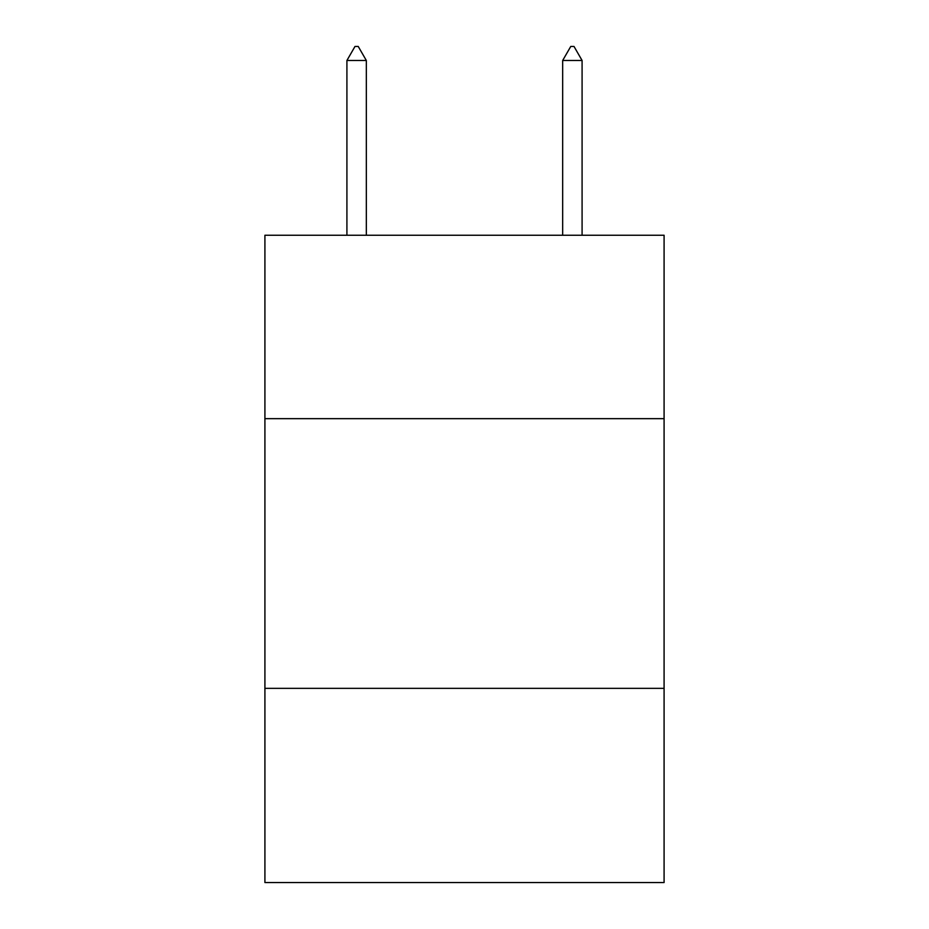 <?xml version="1.0" encoding="UTF-8"?>
<svg xmlns="http://www.w3.org/2000/svg" width="929" height="929" viewBox="0 0 929 929"><rect width="100%" height="100%" fill="white"/><g stroke="black" fill="none" stroke-linecap="round" stroke-linejoin="round"><path stroke-width="1.39" d="M664.084 418.654L664.084 235.246L264.916 235.246L264.916 418.654L664.084 418.654L664.084 882.55L264.916 882.55L264.916 418.654M664.084 688.354L264.916 688.354M366.328 60.478L358.234 46.45L354.994 46.45L346.912 60.478L366.328 60.478L366.328 235.246M346.912 60.478L346.912 235.246M570.766 46.45L574.006 46.45L582.088 60.478L562.672 60.478L570.766 46.45M582.088 235.246L582.088 60.478M562.672 235.246L562.672 60.478"/></g></svg>
